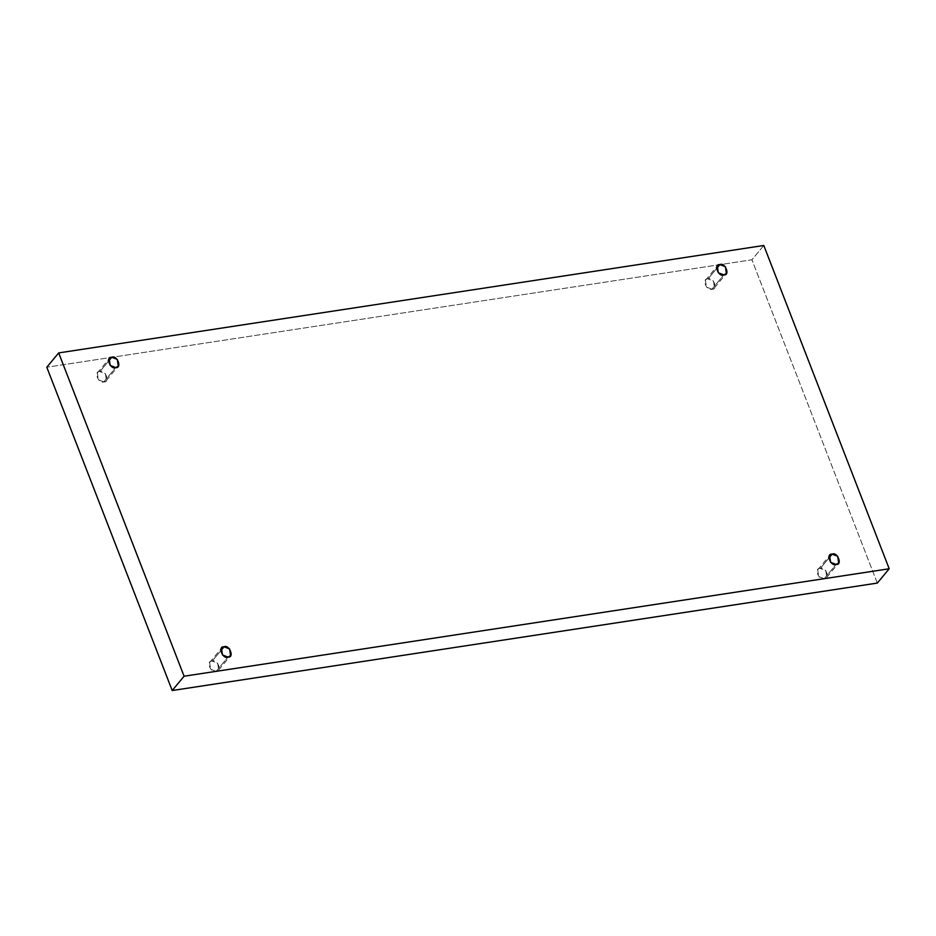 <?xml version="1.0" encoding="UTF-8"?>
<svg xmlns="http://www.w3.org/2000/svg" width="936" height="936" viewBox="0 0 936 936"><rect width="100%" height="100%" fill="white"/><g stroke="black" fill="none" stroke-linecap="round" stroke-linejoin="round"><path stroke-width="0.7" stroke-dasharray="4.68 3.51" d="M824.253 578.705L818.684 576.588L817.736 569.825L820.275 568.456L828.734 558.265L820.275 568.456C813.595 567.544 818.988 581.443 824.253 578.705C830.922 579.618 825.529 565.718 820.275 568.456L825.833 570.562L826.78 577.337L824.253 578.705L836.129 564.408L824.253 578.705M216.146 671.369L210.577 669.252L209.641 662.489L212.168 661.12L220.639 650.929L212.168 661.12C205.487 660.208 210.881 674.107 216.146 671.369C222.815 672.282 217.433 658.382 212.168 661.12L217.725 663.238L218.673 670L216.146 671.369L228.021 657.072L216.146 671.369M103.849 381.853L98.28 379.735L97.344 372.973L99.871 371.592L108.342 361.401L99.871 371.592C93.191 370.679 98.584 384.579 103.849 381.853C110.518 382.765 105.136 368.866 99.871 371.592L105.429 373.71L106.376 380.472L103.849 381.853L115.725 367.544L103.849 381.853M711.945 289.189L706.387 287.071L705.44 280.309L707.979 278.928L716.438 268.737L707.979 278.928C701.298 278.015 706.692 291.915 711.945 289.189C718.626 290.101 713.232 276.202 707.979 278.928L713.536 281.046L714.484 287.808L711.945 289.189L723.832 274.88L711.945 289.189M763.799 245.478L751.912 259.775L46.8 367.228L751.912 259.775L763.799 245.478M877.313 583.081L751.912 259.775L877.313 583.081M817.736 569.825L829.624 555.528M209.641 662.489L221.516 648.192M97.344 372.973L109.219 358.663M705.44 280.309L717.327 265.999M714.484 287.808L726.359 273.511M106.376 380.472L118.264 366.175M218.673 670L230.56 655.691M826.78 577.337L838.656 563.027"/><path stroke-width="1.4" d="M828.734 558.265L832.151 554.147L829.624 555.528L830.571 562.29L836.129 564.408C830.864 567.134 825.482 553.235 832.151 554.147C837.416 551.421 842.809 565.321 836.129 564.408L838.656 563.027L837.72 556.265L832.151 554.147L828.734 558.265M220.639 650.929L224.055 646.811L221.516 648.192L222.464 654.954L228.021 657.072C222.768 659.798 217.374 645.898 224.055 646.811C229.308 644.085 234.702 657.985 228.021 657.072L230.56 655.691L229.612 648.929L224.055 646.811L220.639 650.929M108.342 361.401L111.747 357.295L109.219 358.663L110.167 365.438L115.725 367.544C110.471 370.282 105.078 356.382 111.747 357.295C117.012 354.557 122.405 368.456 115.725 367.544L118.264 366.175L117.316 359.412L111.747 357.295L108.342 361.401M716.438 268.737L719.854 264.631L717.327 265.999L718.275 272.762L723.832 274.88C718.567 277.618 713.185 263.718 719.854 264.631C725.119 261.893 730.513 275.792 723.832 274.88L726.359 273.511L725.423 266.748L719.854 264.631L716.438 268.737M58.687 352.919L763.799 245.478L889.2 568.772L877.313 583.081L889.2 568.772L184.088 676.225L172.201 690.522L877.313 583.081L172.201 690.522L184.088 676.225L58.687 352.919L46.8 367.228L58.687 352.919L184.088 676.225L889.2 568.772L763.799 245.478L58.687 352.919M46.8 367.228L172.201 690.522L46.8 367.228"/></g></svg>
